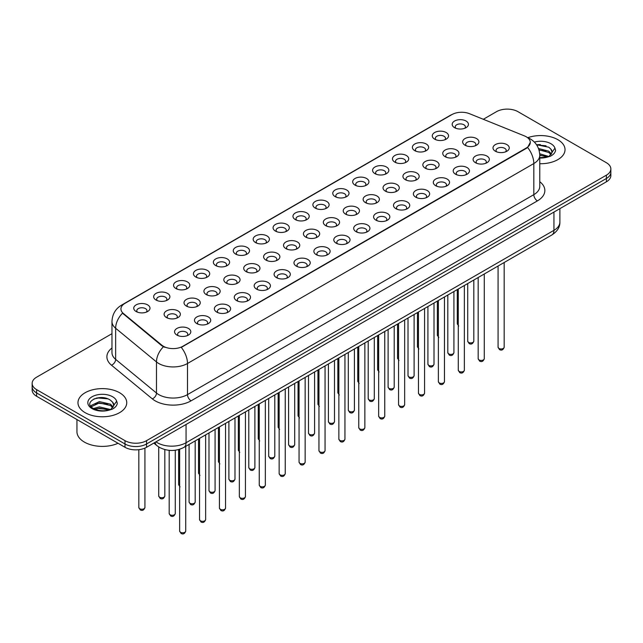 <?xml version="1.0" encoding="UTF-8"?>
<svg xmlns="http://www.w3.org/2000/svg" width="643" height="643" viewBox="0 0 643 643"><rect width="100%" height="100%" fill="white"/><g stroke="black" fill="none" stroke-linecap="round" stroke-linejoin="round"><path stroke-width="0.96" d="M434.66 139.161L434.66 139.161A8.126 4.694 180 0 1 434.668 132.522A8.126 4.694 180 0 1 446.162 132.522A8.126 4.694 180 0 1 446.162 139.161A8.126 4.694 180 0 1 434.66 139.161M444.827 139.78A5.08 2.934 0 0 0 445.495 138.333A5.08 2.934 0 0 0 444.008 136.252A5.08 2.934 0 0 0 438.47 135.617A5.08 2.934 0 0 0 435.335 138.333A5.08 2.934 0 0 0 435.994 139.78M414.759 150.647L414.759 150.647A8.126 4.694 180 0 1 414.759 144.016A8.126 4.694 180 0 1 426.261 144.016A8.126 4.694 180 0 1 426.261 150.647A8.126 4.694 180 0 1 414.759 150.647M424.927 151.274A5.08 2.934 0 0 0 425.594 149.819A5.08 2.934 0 0 0 424.099 147.745A5.08 2.934 0 0 0 418.569 147.11A5.08 2.934 0 0 0 415.426 149.819A5.08 2.934 0 0 0 416.093 151.274M394.858 162.14L394.858 162.14A8.126 4.694 180 0 1 394.858 155.502A8.126 4.694 180 0 1 406.352 155.502A8.126 4.694 180 0 1 406.352 162.14A8.126 4.694 180 0 1 394.858 162.14M405.018 162.759A5.08 2.934 0 0 0 405.685 161.313A5.08 2.934 0 0 0 404.198 159.239A5.08 2.934 0 0 0 398.66 158.604A5.08 2.934 0 0 0 395.525 161.313A5.08 2.934 0 0 0 396.192 162.759M374.957 173.634L374.957 173.634A8.126 4.694 180 0 1 374.957 166.995A8.126 4.694 180 0 1 386.451 166.995A8.126 4.694 180 0 1 386.451 173.634A8.126 4.694 180 0 1 374.957 173.634M385.117 174.253A5.08 2.934 0 0 0 385.784 172.798A5.08 2.934 0 0 0 384.297 170.725A5.08 2.934 0 0 0 378.759 170.09A5.08 2.934 0 0 0 375.625 172.798A5.08 2.934 0 0 0 376.292 174.253M355.057 185.12L355.057 185.12A8.126 4.694 180 0 1 355.057 178.481A8.126 4.694 180 0 1 366.55 178.481A8.126 4.694 180 0 1 366.55 185.12A8.126 4.694 180 0 1 355.057 185.12M365.216 185.747A5.08 2.934 0 0 0 365.883 184.292A5.08 2.934 0 0 0 364.396 182.218A5.08 2.934 0 0 0 358.858 181.583A5.08 2.934 0 0 0 355.724 184.292A5.08 2.934 0 0 0 356.391 185.747M335.148 196.613L335.148 196.613A8.126 4.694 180 0 1 335.148 189.974A8.126 4.694 180 0 1 346.649 189.974A8.126 4.694 180 0 1 346.649 196.613A8.126 4.694 180 0 1 335.148 196.613M345.315 197.232A5.08 2.934 0 0 0 345.982 195.785A5.08 2.934 0 0 0 344.495 193.712A5.08 2.934 0 0 0 338.957 193.069A5.08 2.934 0 0 0 335.823 195.785A5.08 2.934 0 0 0 336.482 197.232M315.247 208.099L315.247 208.099A8.126 4.694 180 0 1 315.247 201.468A8.126 4.694 180 0 1 326.748 201.468A8.126 4.694 180 0 1 326.748 208.099A8.126 4.694 180 0 1 315.247 208.099M325.414 208.726A5.08 2.934 0 0 0 326.081 207.271A5.08 2.934 0 0 0 324.586 205.197A5.08 2.934 0 0 0 319.057 204.562A5.08 2.934 0 0 0 315.914 207.271A5.08 2.934 0 0 0 316.581 208.726M295.346 219.593L295.346 219.593A8.126 4.694 180 0 1 295.346 212.954A8.126 4.694 180 0 1 306.84 212.954A8.126 4.694 180 0 1 306.84 219.593A8.126 4.694 180 0 1 295.346 219.593M305.505 220.219A5.08 2.934 0 0 0 306.172 218.765A5.08 2.934 0 0 0 304.686 216.691A5.08 2.934 0 0 0 299.148 216.056A5.08 2.934 0 0 0 296.013 218.765A5.08 2.934 0 0 0 296.68 220.219M275.445 231.086L275.445 231.086A8.126 4.694 180 0 1 275.445 224.447A8.126 4.694 180 0 1 286.939 224.447A8.126 4.694 180 0 1 286.939 231.086A8.126 4.694 180 0 1 275.445 231.086M285.605 231.705A5.08 2.934 0 0 0 286.272 230.25A5.08 2.934 0 0 0 284.785 228.177A5.08 2.934 0 0 0 279.247 227.542A5.08 2.934 0 0 0 276.112 230.25A5.08 2.934 0 0 0 276.779 231.705M255.544 242.572L255.544 242.572A8.126 4.694 180 0 1 255.544 235.941A8.126 4.694 180 0 1 267.038 235.941A8.126 4.694 180 0 1 267.038 242.572A8.126 4.694 180 0 1 255.544 242.572M265.704 243.199A5.08 2.934 0 0 0 266.371 241.744A5.08 2.934 0 0 0 264.884 239.67A5.08 2.934 0 0 0 259.346 239.035A5.08 2.934 0 0 0 256.211 241.744A5.08 2.934 0 0 0 256.879 243.199M235.635 254.065L235.635 254.065A8.126 4.694 180 0 1 235.635 247.426A8.126 4.694 180 0 1 247.137 247.426A8.126 4.694 180 0 1 247.137 254.065A8.126 4.694 180 0 1 235.635 254.065M245.803 254.684A5.08 2.934 0 0 0 246.47 253.238A5.08 2.934 0 0 0 244.983 251.164A5.08 2.934 0 0 0 239.445 250.529A5.08 2.934 0 0 0 236.311 253.238A5.08 2.934 0 0 0 236.97 254.684M215.735 265.559L215.735 265.559A8.126 4.694 180 0 1 215.735 258.92A8.126 4.694 180 0 1 227.236 258.92A8.126 4.694 180 0 1 227.236 265.559A8.126 4.694 180 0 1 215.735 265.559M225.902 266.178A5.08 2.934 0 0 0 226.569 264.723A5.08 2.934 0 0 0 225.074 262.649A5.08 2.934 0 0 0 219.544 262.014A5.08 2.934 0 0 0 216.402 264.723A5.08 2.934 0 0 0 217.069 266.178M195.834 277.045L195.834 277.045A8.126 4.694 180 0 1 195.834 270.406A8.126 4.694 180 0 1 207.327 270.406A8.126 4.694 180 0 1 207.327 277.045A8.126 4.694 180 0 1 195.834 277.045M205.993 277.672A5.08 2.934 0 0 0 206.66 276.217A5.08 2.934 0 0 0 205.173 274.143A5.08 2.934 0 0 0 199.635 273.508A5.08 2.934 0 0 0 196.501 276.217A5.08 2.934 0 0 0 197.168 277.672M175.933 288.538L175.933 288.538A8.126 4.694 180 0 1 175.933 281.899A8.126 4.694 180 0 1 187.426 281.899A8.126 4.694 180 0 1 187.426 288.538A8.126 4.694 180 0 1 175.933 288.538M186.092 289.157A5.08 2.934 0 0 0 186.759 287.71A5.08 2.934 0 0 0 185.272 285.637A5.08 2.934 0 0 0 179.735 284.994A5.08 2.934 0 0 0 176.6 287.71A5.08 2.934 0 0 0 177.267 289.157M156.032 300.024L156.032 300.024A8.126 4.694 180 0 1 156.032 293.393A8.126 4.694 180 0 1 167.526 293.393A8.126 4.694 180 0 1 167.526 300.024A8.126 4.694 180 0 1 156.032 300.024M166.191 300.651A5.08 2.934 0 0 0 166.858 299.196A5.08 2.934 0 0 0 165.372 297.122A5.08 2.934 0 0 0 159.834 296.487A5.08 2.934 0 0 0 156.699 299.196A5.08 2.934 0 0 0 157.366 300.651M136.123 311.517L136.123 311.517A8.126 4.694 180 0 1 136.123 304.878A8.126 4.694 180 0 1 147.625 304.878A8.126 4.694 180 0 1 147.625 311.517A8.126 4.694 180 0 1 136.123 311.517M146.291 312.136A5.08 2.934 0 0 0 146.958 310.69A5.08 2.934 0 0 0 145.471 308.616A5.08 2.934 0 0 0 139.933 307.981A5.08 2.934 0 0 0 136.79 310.69A5.08 2.934 0 0 0 137.457 312.136M454.569 127.668L454.569 127.668A8.126 4.694 180 0 1 454.569 121.029A8.126 4.694 180 0 1 466.062 121.029A8.126 4.694 180 0 1 466.062 127.668A8.126 4.694 180 0 1 454.569 127.668M464.728 128.295A5.08 2.934 0 0 0 465.395 126.84A5.08 2.934 0 0 0 463.908 124.766A5.08 2.934 0 0 0 458.371 124.131A5.08 2.934 0 0 0 455.236 126.84A5.08 2.934 0 0 0 455.903 128.295M445.117 156.683L445.117 156.683A8.126 4.694 180 0 1 445.117 150.052A8.126 4.694 180 0 1 456.61 150.052A8.126 4.694 180 0 1 456.61 156.683A8.126 4.694 180 0 1 445.117 156.683M455.284 157.31A5.08 2.934 0 0 0 455.943 155.855A5.08 2.934 0 0 0 454.456 153.781A5.08 2.934 0 0 0 448.918 153.147A5.08 2.934 0 0 0 445.784 155.855A5.08 2.934 0 0 0 446.451 157.31M425.216 168.177L425.216 168.177A8.126 4.694 180 0 1 425.216 161.538A8.126 4.694 180 0 1 436.71 161.538A8.126 4.694 180 0 1 436.71 168.177A8.126 4.694 180 0 1 425.216 168.177M435.375 168.796A5.08 2.934 0 0 0 436.042 167.349A5.08 2.934 0 0 0 434.555 165.275A5.08 2.934 0 0 0 429.018 164.64A5.08 2.934 0 0 0 425.883 167.349A5.08 2.934 0 0 0 426.55 168.796M405.315 179.67L405.315 179.67A8.126 4.694 180 0 1 405.315 173.031A8.126 4.694 180 0 1 416.809 173.031A8.126 4.694 180 0 1 416.809 179.67A8.126 4.694 180 0 1 405.315 179.67M415.474 180.289A5.08 2.934 0 0 0 416.142 178.834A5.08 2.934 0 0 0 414.655 176.761A5.08 2.934 0 0 0 409.117 176.126A5.08 2.934 0 0 0 405.982 178.834A5.08 2.934 0 0 0 406.649 180.289M385.414 191.156L385.414 191.156A8.126 4.694 180 0 1 385.414 184.517A8.126 4.694 180 0 1 396.908 184.517A8.126 4.694 180 0 1 396.908 191.156A8.126 4.694 180 0 1 385.414 191.156M395.574 191.783A5.08 2.934 0 0 0 396.241 190.328A5.08 2.934 0 0 0 394.754 188.254A5.08 2.934 0 0 0 389.216 187.619A5.08 2.934 0 0 0 386.081 190.328A5.08 2.934 0 0 0 386.74 191.783M365.505 202.649L365.505 202.649A8.126 4.694 180 0 1 365.505 196.011A8.126 4.694 180 0 1 377.007 196.011A8.126 4.694 180 0 1 377.007 202.649A8.126 4.694 180 0 1 365.505 202.649M375.673 203.268A5.08 2.934 0 0 0 376.34 201.822A5.08 2.934 0 0 0 374.845 199.748A5.08 2.934 0 0 0 369.315 199.105A5.08 2.934 0 0 0 366.172 201.822A5.08 2.934 0 0 0 366.84 203.268M345.604 214.135L345.604 214.135A8.126 4.694 180 0 1 345.604 207.504A8.126 4.694 180 0 1 357.098 207.504A8.126 4.694 180 0 1 357.098 214.135A8.126 4.694 180 0 1 345.604 214.135M355.772 214.762A5.08 2.934 0 0 0 356.431 213.307A5.08 2.934 0 0 0 354.944 211.234A5.08 2.934 0 0 0 349.406 210.599A5.08 2.934 0 0 0 346.272 213.307A5.08 2.934 0 0 0 346.939 214.762M325.704 225.629L325.704 225.629A8.126 4.694 180 0 1 325.704 218.99A8.126 4.694 180 0 1 337.197 218.99A8.126 4.694 180 0 1 337.197 225.629A8.126 4.694 180 0 1 325.704 225.629M335.863 226.248A5.08 2.934 0 0 0 336.53 224.801A5.08 2.934 0 0 0 335.043 222.727A5.08 2.934 0 0 0 329.505 222.092A5.08 2.934 0 0 0 326.371 224.801A5.08 2.934 0 0 0 327.038 226.248M305.803 237.122L305.803 237.122A8.126 4.694 180 0 1 305.803 230.483A8.126 4.694 180 0 1 317.296 230.483A8.126 4.694 180 0 1 317.296 237.122A8.126 4.694 180 0 1 305.803 237.122M315.962 237.741A5.08 2.934 0 0 0 316.629 236.286A5.08 2.934 0 0 0 315.142 234.213A5.08 2.934 0 0 0 309.604 233.578A5.08 2.934 0 0 0 306.47 236.286A5.08 2.934 0 0 0 307.137 237.741M285.902 248.608L285.902 248.608A8.126 4.694 180 0 1 285.902 241.977A8.126 4.694 180 0 1 297.396 241.977A8.126 4.694 180 0 1 297.396 248.608A8.126 4.694 180 0 1 285.902 248.608M296.061 249.235A5.08 2.934 0 0 0 296.728 247.78A5.08 2.934 0 0 0 295.241 245.706A5.08 2.934 0 0 0 289.704 245.071A5.08 2.934 0 0 0 286.569 247.78A5.08 2.934 0 0 0 287.228 249.235M265.993 260.102L265.993 260.102A8.126 4.694 180 0 1 265.993 253.463A8.126 4.694 180 0 1 277.495 253.463A8.126 4.694 180 0 1 277.495 260.102A8.126 4.694 180 0 1 265.993 260.102M276.16 260.72A5.08 2.934 0 0 0 276.828 259.274A5.08 2.934 0 0 0 275.333 257.2A5.08 2.934 0 0 0 269.803 256.565A5.08 2.934 0 0 0 266.66 259.274A5.08 2.934 0 0 0 267.327 260.72M246.092 271.595L246.092 271.595A8.126 4.694 180 0 1 246.092 264.956A8.126 4.694 180 0 1 257.586 264.956A8.126 4.694 180 0 1 257.586 271.595A8.126 4.694 180 0 1 246.092 271.595M256.26 272.214A5.08 2.934 0 0 0 256.919 270.759A5.08 2.934 0 0 0 255.432 268.686A5.08 2.934 0 0 0 249.894 268.051A5.08 2.934 0 0 0 246.759 270.759A5.08 2.934 0 0 0 247.426 272.214M226.191 283.081L226.191 283.081A8.126 4.694 180 0 1 226.191 276.442A8.126 4.694 180 0 1 237.685 276.442A8.126 4.694 180 0 1 237.685 283.081A8.126 4.694 180 0 1 226.191 283.081M236.351 283.708A5.08 2.934 0 0 0 237.018 282.253A5.08 2.934 0 0 0 235.531 280.179A5.08 2.934 0 0 0 229.993 279.544A5.08 2.934 0 0 0 226.858 282.253A5.08 2.934 0 0 0 227.526 283.708M206.29 294.574L206.29 294.574A8.126 4.694 180 0 1 206.29 287.935A8.126 4.694 180 0 1 217.784 287.935A8.126 4.694 180 0 1 217.784 294.574A8.126 4.694 180 0 1 206.29 294.574M216.45 295.193A5.08 2.934 0 0 0 217.117 293.747A5.08 2.934 0 0 0 215.63 291.665A5.08 2.934 0 0 0 210.092 291.03A5.08 2.934 0 0 0 206.958 293.747A5.08 2.934 0 0 0 207.625 295.193M186.39 306.06L186.39 306.06A8.126 4.694 180 0 1 186.39 299.429A8.126 4.694 180 0 1 197.883 299.429A8.126 4.694 180 0 1 197.883 306.06A8.126 4.694 180 0 1 186.39 306.06M196.549 306.687A5.08 2.934 0 0 0 197.216 305.232A5.08 2.934 0 0 0 195.729 303.158A5.08 2.934 0 0 0 190.191 302.523A5.08 2.934 0 0 0 187.057 305.232A5.08 2.934 0 0 0 187.716 306.687M166.481 317.554L166.481 317.554A8.126 4.694 180 0 1 166.481 310.915A8.126 4.694 180 0 1 177.982 310.915A8.126 4.694 180 0 1 177.982 317.554A8.126 4.694 180 0 1 166.481 317.554M176.648 318.172A5.08 2.934 0 0 0 177.315 316.726A5.08 2.934 0 0 0 175.82 314.652A5.08 2.934 0 0 0 170.291 314.017A5.08 2.934 0 0 0 167.148 316.726A5.08 2.934 0 0 0 167.815 318.172M465.018 145.197L465.018 145.197A8.126 4.694 180 0 1 465.018 138.558A8.126 4.694 180 0 1 476.519 138.558A8.126 4.694 180 0 1 476.519 145.197A8.126 4.694 180 0 1 465.018 145.197M475.185 145.816A5.08 2.934 0 0 0 475.852 144.362A5.08 2.934 0 0 0 474.357 142.288A5.08 2.934 0 0 0 468.827 141.653A5.08 2.934 0 0 0 465.685 144.362A5.08 2.934 0 0 0 466.352 145.816M475.474 162.719L475.474 162.719A8.126 4.694 180 0 1 475.474 156.08A8.126 4.694 180 0 1 486.968 156.08A8.126 4.694 180 0 1 486.968 162.719A8.126 4.694 180 0 1 475.474 162.719M485.634 163.346A5.08 2.934 0 0 0 486.301 161.891A5.08 2.934 0 0 0 484.814 159.818A5.08 2.934 0 0 0 479.276 159.183A5.08 2.934 0 0 0 476.141 161.891A5.08 2.934 0 0 0 476.809 163.346M455.574 174.213L455.574 174.213A8.126 4.694 180 0 1 455.574 167.574A8.126 4.694 180 0 1 467.067 167.574A8.126 4.694 180 0 1 467.067 174.213A8.126 4.694 180 0 1 455.574 174.213M465.733 174.832A5.08 2.934 0 0 0 466.4 173.385A5.08 2.934 0 0 0 464.913 171.311A5.08 2.934 0 0 0 459.375 170.668A5.08 2.934 0 0 0 456.241 173.385A5.08 2.934 0 0 0 456.908 174.832M435.673 185.698L435.673 185.698A8.126 4.694 180 0 1 435.673 179.067A8.126 4.694 180 0 1 447.166 179.067A8.126 4.694 180 0 1 447.166 185.698A8.126 4.694 180 0 1 435.673 185.698M445.832 186.325A5.08 2.934 0 0 0 446.499 184.871A5.08 2.934 0 0 0 445.012 182.797A5.08 2.934 0 0 0 439.474 182.162A5.08 2.934 0 0 0 436.34 184.871A5.08 2.934 0 0 0 437.007 186.325M415.764 197.192L415.764 197.192A8.126 4.694 180 0 1 415.764 190.553A8.126 4.694 180 0 1 427.265 190.553A8.126 4.694 180 0 1 427.265 197.192A8.126 4.694 180 0 1 415.764 197.192M425.931 197.819A5.08 2.934 0 0 0 426.598 196.364A5.08 2.934 0 0 0 425.111 194.29A5.08 2.934 0 0 0 419.574 193.656A5.08 2.934 0 0 0 416.431 196.364A5.08 2.934 0 0 0 417.098 197.819M395.863 208.686L395.863 208.686A8.126 4.694 180 0 1 395.863 202.047A8.126 4.694 180 0 1 407.365 202.047A8.126 4.694 180 0 1 407.365 208.686A8.126 4.694 180 0 1 395.863 208.686M406.03 209.305A5.08 2.934 0 0 0 406.689 207.858A5.08 2.934 0 0 0 405.203 205.776A5.08 2.934 0 0 0 399.665 205.141A5.08 2.934 0 0 0 396.53 207.858A5.08 2.934 0 0 0 397.197 209.305M375.962 220.171L375.962 220.171A8.126 4.694 180 0 1 375.962 213.54A8.126 4.694 180 0 1 387.456 213.54A8.126 4.694 180 0 1 387.456 220.171A8.126 4.694 180 0 1 375.962 220.171M386.121 220.798A5.08 2.934 0 0 0 386.789 219.343A5.08 2.934 0 0 0 385.302 217.27A5.08 2.934 0 0 0 379.764 216.635A5.08 2.934 0 0 0 376.629 219.343A5.08 2.934 0 0 0 377.296 220.798M356.061 231.665L356.061 231.665A8.126 4.694 180 0 1 356.061 225.026A8.126 4.694 180 0 1 367.555 225.026A8.126 4.694 180 0 1 367.555 231.665A8.126 4.694 180 0 1 356.061 231.665M366.221 232.284A5.08 2.934 0 0 0 366.888 230.837A5.08 2.934 0 0 0 365.401 228.763A5.08 2.934 0 0 0 359.863 228.128A5.08 2.934 0 0 0 356.728 230.837A5.08 2.934 0 0 0 357.395 232.284M336.16 243.158L336.16 243.158A8.126 4.694 180 0 1 336.16 236.52A8.126 4.694 180 0 1 347.654 236.52A8.126 4.694 180 0 1 347.654 243.158A8.126 4.694 180 0 1 336.16 243.158M346.32 243.777A5.08 2.934 0 0 0 346.987 242.323A5.08 2.934 0 0 0 345.5 240.249A5.08 2.934 0 0 0 339.962 239.614A5.08 2.934 0 0 0 336.828 242.323A5.08 2.934 0 0 0 337.495 243.777M316.252 254.644L316.252 254.644A8.126 4.694 180 0 1 316.252 248.005A8.126 4.694 180 0 1 327.753 248.005A8.126 4.694 180 0 1 327.753 254.644A8.126 4.694 180 0 1 316.252 254.644M326.419 255.271A5.08 2.934 0 0 0 327.086 253.816A5.08 2.934 0 0 0 325.599 251.743A5.08 2.934 0 0 0 320.061 251.108A5.08 2.934 0 0 0 316.919 253.816A5.08 2.934 0 0 0 317.586 255.271M296.351 266.138L296.351 266.138A8.126 4.694 180 0 1 296.351 259.499A8.126 4.694 180 0 1 307.852 259.499A8.126 4.694 180 0 1 307.852 266.138A8.126 4.694 180 0 1 296.351 266.138M306.518 266.757A5.08 2.934 0 0 0 307.177 265.31A5.08 2.934 0 0 0 305.69 263.236A5.08 2.934 0 0 0 300.152 262.593A5.08 2.934 0 0 0 297.018 265.31A5.08 2.934 0 0 0 297.685 266.757M276.45 277.623L276.45 277.623A8.126 4.694 180 0 1 276.45 270.992A8.126 4.694 180 0 1 287.943 270.992A8.126 4.694 180 0 1 287.943 277.623A8.126 4.694 180 0 1 276.45 277.623M286.609 278.25A5.08 2.934 0 0 0 287.276 276.795A5.08 2.934 0 0 0 285.789 274.722A5.08 2.934 0 0 0 280.252 274.087A5.08 2.934 0 0 0 277.117 276.795A5.08 2.934 0 0 0 277.784 278.25M256.549 289.117L256.549 289.117A8.126 4.694 180 0 1 256.549 282.478A8.126 4.694 180 0 1 268.043 282.478A8.126 4.694 180 0 1 268.043 289.117A8.126 4.694 180 0 1 256.549 289.117M266.708 289.744A5.08 2.934 0 0 0 267.375 288.289A5.08 2.934 0 0 0 265.889 286.215A5.08 2.934 0 0 0 260.351 285.58A5.08 2.934 0 0 0 257.216 288.289A5.08 2.934 0 0 0 257.883 289.744M236.648 300.611L236.648 300.611A8.126 4.694 180 0 1 236.648 293.972A8.126 4.694 180 0 1 248.142 293.972A8.126 4.694 180 0 1 248.142 300.611A8.126 4.694 180 0 1 236.648 300.611M246.808 301.229A5.08 2.934 0 0 0 247.475 299.775A5.08 2.934 0 0 0 245.988 297.701A5.08 2.934 0 0 0 240.45 297.066A5.08 2.934 0 0 0 237.315 299.775A5.08 2.934 0 0 0 237.982 301.229M216.739 312.096L216.739 312.096A8.126 4.694 180 0 1 216.739 305.465A8.126 4.694 180 0 1 228.241 305.465A8.126 4.694 180 0 1 228.241 312.096A8.126 4.694 180 0 1 216.739 312.096M226.907 312.723A5.08 2.934 0 0 0 227.574 311.268A5.08 2.934 0 0 0 226.087 309.195A5.08 2.934 0 0 0 220.549 308.56A5.08 2.934 0 0 0 217.406 311.268A5.08 2.934 0 0 0 218.073 312.723M196.838 323.59L196.838 323.59A8.126 4.694 180 0 1 196.838 316.951A8.126 4.694 180 0 1 208.34 316.951A8.126 4.694 180 0 1 208.34 323.59A8.126 4.694 180 0 1 196.838 323.59M207.006 324.209A5.08 2.934 0 0 0 207.665 322.762A5.08 2.934 0 0 0 206.178 320.688A5.08 2.934 0 0 0 200.64 320.053A5.08 2.934 0 0 0 197.505 322.762A5.08 2.934 0 0 0 198.173 324.209M176.938 335.083L176.938 335.083A8.126 4.694 180 0 1 176.938 328.444A8.126 4.694 180 0 1 188.431 328.444A8.126 4.694 180 0 1 188.431 335.083A8.126 4.694 180 0 1 176.938 335.083M187.097 335.702A5.08 2.934 0 0 0 187.764 334.247A5.08 2.934 0 0 0 186.277 332.174A5.08 2.934 0 0 0 180.739 331.539A5.08 2.934 0 0 0 177.605 334.247A5.08 2.934 0 0 0 178.272 335.702M495.375 151.234L495.375 151.234A8.126 4.694 180 0 1 495.375 144.595A8.126 4.694 180 0 1 506.877 144.595A8.126 4.694 180 0 1 506.877 151.234A8.126 4.694 180 0 1 495.375 151.234M505.543 151.852A5.08 2.934 0 0 0 506.21 150.398A5.08 2.934 0 0 0 504.715 148.324A5.08 2.934 0 0 0 499.185 147.689A5.08 2.934 0 0 0 496.042 150.398A5.08 2.934 0 0 0 496.709 151.852M524.439 135.906A13.72 7.917 180 0 1 526.271 136.798A13.72 7.917 180 0 1 530.29 142.392A13.72 7.917 180 0 1 526.271 147.994L182.829 346.28A13.72 7.917 180 0 1 161.891 345.227L123.424 313.503A13.72 7.917 180 0 1 120.94 308.961A13.72 7.917 180 0 1 124.959 303.359L451.933 114.583A13.72 7.917 180 0 1 469.503 113.698L524.439 135.906M557.891 139.7A24.386 14.082 0 0 0 527.831 137.674A24.386 14.082 0 0 1 557.891 139.7A24.386 14.082 0 0 1 565.028 149.658A24.386 14.082 0 0 0 557.891 139.7M119.598 392.744A24.386 14.082 0 0 0 93.026 389.69A24.386 14.082 0 0 0 77.972 402.695A24.386 14.082 0 0 0 85.109 412.653A24.386 14.082 0 0 0 111.689 415.708A24.386 14.082 0 0 0 126.743 402.695A24.386 14.082 0 0 0 119.598 392.744A24.386 14.082 0 0 0 93.026 389.69A24.386 14.082 0 0 0 77.972 402.695A24.386 14.082 0 0 0 85.109 412.653A24.386 14.082 0 0 0 111.689 415.708A24.386 14.082 0 0 0 126.743 402.695A24.386 14.082 0 0 0 119.598 392.744M530.29 142.392L527.606 147.44L526.271 148.404L181.286 347.381A17.779 10.264 60 0 1 187.499 363.496A20.319 11.735 180 0 1 158.757 363.496A20.319 11.735 180 0 1 156.482 361.929L115.644 328.26A20.319 11.735 180 0 1 111.97 321.532L111.97 352.645A20.319 11.735 0 0 0 115.644 359.373L156.482 393.042A20.319 11.735 0 0 0 158.757 394.609A20.319 11.735 0 0 0 187.499 394.609L533.819 194.66A20.319 11.735 0 0 0 539.766 186.366L539.766 155.252A20.319 11.735 180 0 1 533.819 163.547A17.779 10.264 -120 0 0 527.606 147.44M111.97 333.677L36.611 377.184A15.239 8.801 0 0 0 32.15 383.405L32.15 390.044A15.239 8.801 0 0 0 36.611 396.265L124.991 447.287L124.991 443.975A15.239 8.801 0 0 0 146.548 443.975L606.389 178.489A15.239 8.801 0 0 0 610.85 172.26A15.239 8.801 0 0 1 606.389 178.489L146.548 443.975A15.239 8.801 0 0 1 124.991 443.975L36.611 392.945L124.991 443.975L124.991 440.656A15.239 8.801 0 0 0 146.548 440.656L606.389 175.169A15.239 8.801 0 0 0 610.85 168.94A15.239 8.801 0 0 0 606.389 162.719L518.009 111.697A15.239 8.801 0 0 0 496.452 111.697L483.319 119.285M32.15 386.724A15.239 8.801 0 0 0 36.611 392.945A15.239 8.801 0 0 1 32.15 386.724M164.978 347.381L161.891 345.821L122.5 313.173A17.779 11.896 129.5 0 0 115.644 328.26L115.644 359.373A5.08 3.4 -50.5 0 1 111.488 365.2A25.407 14.668 180 0 1 111.97 347.992M539.766 163.724A24.386 14.082 0 0 0 565.028 149.658A24.386 14.082 0 0 1 539.766 163.724M32.15 383.405A15.239 8.801 0 0 0 36.611 389.634L124.991 440.656M102.084 397.599A20.319 11.735 0 0 0 96.225 398.146M540.369 144.562A20.319 11.735 0 0 0 536.567 144.796M124.991 447.287A15.239 8.801 0 0 0 146.548 447.287L606.389 181.8A15.239 8.801 0 0 0 610.85 175.579L610.85 168.94M551.959 152.93L552.128 152.142A11.486 6.631 0 0 0 550.826 149.08L548.776 147.207L536.511 144.715M539.766 157.672L547.201 157.141L550.424 156.201C553.527 154.609 555.247 152.624 555.584 150.245L554.949 148.179L549.154 156.313M539.71 153.773L548.881 156.506M539.766 155.092L547.611 157.053M538.504 148.509L548.76 151.161L551.429 153.934M538.955 149.819L548.76 152.471L550.987 154.561M550.826 149.08L552.12 152.303M536.688 144.98L546.036 145.784M539.043 150.116L545.923 151.025M539.766 155.389L545.923 156.289M76.951 419.558L76.951 431.734A25.407 14.668 0 0 0 84.394 442.103A25.407 14.668 0 0 0 118.031 443.276M113.674 405.974L113.843 405.186A11.486 6.631 0 0 0 112.541 402.124L110.492 400.251C99.898 392.76 82.264 402.534 93.155 408.337C97.599 410.748 102.848 411.367 108.908 410.186L112.139 409.245C115.242 407.654 116.962 405.669 117.299 403.282L116.664 401.224L110.869 409.358M93.492 408.538L99.384 406.874L110.596 409.551M107.63 409.334L98.483 408.546L94.843 409.205L99.384 408.192L109.326 410.097M90.92 406.408L91.266 405.42L99.384 401.602L110.475 404.198L113.144 406.979M91.234 406.786L99.384 402.92L110.475 405.516L112.702 407.606M112.541 402.124L113.835 405.347M93.982 398.925L98.483 398.009L107.751 398.829M94.826 403.941L98.483 403.282L107.63 404.061M182.829 346.28L182.829 346.69M161.891 345.227L161.891 345.821M123.424 313.503L123.424 314.106M526.271 147.994L526.271 148.404M191.092 400.83A5.08 2.934 60 0 1 187.499 394.609L187.499 363.496L533.819 163.547L533.819 194.66A5.08 2.934 60 0 0 537.411 200.889L191.092 400.83A25.407 14.668 180 0 1 155.164 400.83A25.407 14.668 180 0 1 152.319 398.869L111.488 365.2M539.766 155.252C539.429 147.946 536.214 142.465 530.137 138.816L527.565 137.57A17.779 8.327 112 0 0 527.332 137.481M123.448 304.396A17.779 10.264 -120 0 0 121.607 305.095C115.531 308.744 112.316 314.218 111.97 321.532M121.607 305.095L450.446 115.242A17.779 10.264 60 0 1 451.788 114.671M163.41 346.77A17.779 11.896 129.5 0 0 156.482 361.929L156.482 393.042A5.08 3.4 -50.5 0 1 152.319 398.869M539.766 181.712A25.407 14.668 180 0 1 537.411 200.889M146.548 440.656L146.548 447.287M606.389 175.169L606.389 181.8M36.611 389.634L36.611 396.265M155.96 441.854A20.319 11.735 0 0 0 157.326 442.73A20.319 11.735 0 0 0 186.06 442.73L553.936 230.339A20.319 11.735 0 0 0 559.884 222.044C560.037 227.083 557.352 231.4 551.831 234.992L183.954 447.383A10.159 5.867 60 0 0 186.06 442.73L186.06 424.476M553.936 212.086L553.936 230.339A10.159 5.867 60 0 1 551.831 234.992M155.132 442.328A10.159 6.8 129.5 0 0 156.908 445.639L153.822 443.091M504.176 347.196C503.172 349.937 501.612 350.74 499.498 349.599L498.076 347.196A3.046 1.76 0 0 0 498.968 348.442A3.046 1.76 0 0 0 502.296 348.819A3.046 1.76 0 0 0 504.176 347.196L504.176 262.505M468.61 342.406A3.046 1.76 0 0 0 471.938 342.783A3.046 1.76 0 0 0 473.819 341.16C472.814 343.901 471.255 344.704 469.141 343.571L467.718 341.16A3.046 1.76 0 0 0 468.61 342.406M458.684 326.041L457.269 323.63A3.046 1.76 0 0 0 458.162 324.876A3.046 1.76 0 0 0 458.274 324.94M484.267 358.69C483.271 361.43 481.711 362.234 479.59 361.093L478.175 358.69A3.046 1.76 0 0 0 479.067 359.927A3.046 1.76 0 0 0 482.387 360.313A3.046 1.76 0 0 0 484.267 358.69L484.267 273.998M464.367 370.175C463.362 372.916 461.803 373.72 459.689 372.586L458.274 370.175A3.046 1.76 0 0 0 459.166 371.421A3.046 1.76 0 0 0 462.486 371.807A3.046 1.76 0 0 0 464.367 370.175L464.367 285.484M444.466 381.669C443.461 384.41 441.902 385.213 439.788 384.072L438.373 381.669A3.046 1.76 0 0 0 439.265 382.915A3.046 1.76 0 0 0 442.585 383.292A3.046 1.76 0 0 0 444.466 381.669L444.466 296.978M424.565 393.154C423.56 395.903 422.001 396.699 419.887 395.566L418.464 393.154A3.046 1.76 0 0 0 419.357 394.4A3.046 1.76 0 0 0 422.684 394.786A3.046 1.76 0 0 0 424.565 393.154L424.565 308.463M448.71 353.891A3.046 1.76 0 0 0 452.029 354.277A3.046 1.76 0 0 0 453.918 352.653C452.913 355.394 451.354 356.198 449.24 355.057L447.817 352.653A3.046 1.76 0 0 0 448.71 353.891M428.809 365.385A3.046 1.76 0 0 0 432.128 365.771A3.046 1.76 0 0 0 434.009 364.139C433.004 366.88 431.453 367.683 429.331 366.55L427.916 364.139A3.046 1.76 0 0 0 428.809 365.385M408.908 376.878A3.046 1.76 0 0 0 412.227 377.256A3.046 1.76 0 0 0 414.108 375.633C413.103 378.373 411.544 379.177 409.43 378.036L408.016 375.633A3.046 1.76 0 0 0 408.908 376.878M554.949 148.179A14.532 8.391 0 0 0 550.922 143.719A14.532 8.391 0 0 0 534.357 142.087M539.766 158.033A14.532 8.391 0 0 0 547.201 157.141M116.664 401.224A14.532 8.391 0 0 0 112.638 396.763A14.532 8.391 0 0 0 92.078 396.763A14.532 8.391 0 0 0 92.078 408.626A14.532 8.391 0 0 0 108.908 410.186M404.664 404.648C403.659 407.389 402.1 408.192 399.986 407.059L398.564 404.648A3.046 1.76 0 0 0 399.456 405.894A3.046 1.76 0 0 0 402.783 406.272A3.046 1.76 0 0 0 404.664 404.648L404.664 319.957M384.755 416.142C383.758 418.882 382.199 419.686 380.077 418.545L378.663 416.142A3.046 1.76 0 0 0 379.555 417.387A3.046 1.76 0 0 0 382.874 417.765A3.046 1.76 0 0 0 384.755 416.142L384.755 331.45M364.854 427.627C363.85 430.368 362.29 431.172 360.176 430.038L358.762 427.627A3.046 1.76 0 0 0 359.654 428.873A3.046 1.76 0 0 0 362.974 429.259A3.046 1.76 0 0 0 364.854 427.627L364.854 342.936M389.007 388.364A3.046 1.76 0 0 0 392.326 388.75A3.046 1.76 0 0 0 394.207 387.126C393.203 389.867 391.643 390.663 389.529 389.529L388.107 387.126A3.046 1.76 0 0 0 389.007 388.364M369.098 399.858A3.046 1.76 0 0 0 372.426 400.235A3.046 1.76 0 0 0 374.306 398.612C373.302 401.353 371.742 402.156 369.629 401.023L368.206 398.612A3.046 1.76 0 0 0 369.098 399.858M349.197 411.351A3.046 1.76 0 0 0 352.517 411.729A3.046 1.76 0 0 0 354.406 410.105C353.401 412.846 351.842 413.65 349.728 412.509L348.305 410.105A3.046 1.76 0 0 0 349.197 411.351M344.953 439.121C343.949 441.862 342.389 442.665 340.276 441.524L338.861 439.121A3.046 1.76 0 0 0 339.753 440.367A3.046 1.76 0 0 0 343.073 440.744A3.046 1.76 0 0 0 344.953 439.121L344.953 354.43M325.053 450.614C324.048 453.355 322.489 454.159 320.375 453.018L318.952 450.614A3.046 1.76 0 0 0 319.844 451.852A3.046 1.76 0 0 0 323.172 452.238A3.046 1.76 0 0 0 325.053 450.614L325.053 365.923M305.152 462.1C304.147 464.841 302.588 465.645 300.474 464.511L299.051 462.1A3.046 1.76 0 0 0 299.943 463.346A3.046 1.76 0 0 0 303.271 463.732A3.046 1.76 0 0 0 305.152 462.1L305.152 377.409M285.243 473.594C284.246 476.334 282.687 477.138 280.565 475.997L279.15 473.594A3.046 1.76 0 0 0 280.043 474.839A3.046 1.76 0 0 0 283.362 475.217A3.046 1.76 0 0 0 285.243 473.594L285.243 388.902M265.342 485.079C264.337 487.828 262.778 488.624 260.664 487.49L259.25 485.079A3.046 1.76 0 0 0 260.142 486.325A3.046 1.76 0 0 0 263.461 486.711A3.046 1.76 0 0 0 265.342 485.079L265.342 400.388M329.296 422.837A3.046 1.76 0 0 0 332.616 423.223A3.046 1.76 0 0 0 334.497 421.591C333.492 424.34 331.933 425.136 329.819 424.002L328.404 421.591A3.046 1.76 0 0 0 329.296 422.837M309.396 434.33A3.046 1.76 0 0 0 312.715 434.708A3.046 1.76 0 0 0 314.596 433.085C313.591 435.825 312.032 436.629 309.918 435.496L308.503 433.085A3.046 1.76 0 0 0 309.396 434.33M289.495 445.816A3.046 1.76 0 0 0 292.814 446.202A3.046 1.76 0 0 0 294.695 444.578C293.69 447.319 292.131 448.123 290.017 446.981L288.594 444.578A3.046 1.76 0 0 0 289.495 445.816M269.586 457.31A3.046 1.76 0 0 0 272.913 457.695A3.046 1.76 0 0 0 274.794 456.064C273.789 458.805 272.23 459.608 270.116 458.475L268.694 456.064A3.046 1.76 0 0 0 269.586 457.31M249.685 468.803A3.046 1.76 0 0 0 253.004 469.181A3.046 1.76 0 0 0 254.893 467.557C253.889 470.298 252.329 471.102 250.215 469.961L248.793 467.557A3.046 1.76 0 0 0 249.685 468.803M245.441 496.573C244.436 499.314 242.877 500.117 240.763 498.984L239.341 496.573A3.046 1.76 0 0 0 240.241 497.819A3.046 1.76 0 0 0 243.56 498.196A3.046 1.76 0 0 0 245.441 496.573L245.441 411.882M225.54 508.066C224.536 510.807 222.976 511.611 220.862 510.47L219.44 508.066A3.046 1.76 0 0 0 220.332 509.312A3.046 1.76 0 0 0 223.66 509.69A3.046 1.76 0 0 0 225.54 508.066L225.54 423.375M205.639 519.552C204.635 522.293 203.075 523.097 200.962 521.963L199.539 519.552A3.046 1.76 0 0 0 200.431 520.798A3.046 1.76 0 0 0 203.751 521.184A3.046 1.76 0 0 0 205.639 519.552L205.639 434.861M185.731 531.046C184.734 533.786 183.175 534.59 181.053 533.449L179.638 531.046A3.046 1.76 0 0 0 180.53 532.291A3.046 1.76 0 0 0 183.85 532.669A3.046 1.76 0 0 0 185.731 531.046L185.731 446.355M229.784 480.289A3.046 1.76 0 0 0 233.104 480.675A3.046 1.76 0 0 0 234.984 479.051C233.98 481.792 232.42 482.588 230.307 481.454L228.892 479.051A3.046 1.76 0 0 0 229.784 480.289M209.883 491.782A3.046 1.76 0 0 0 213.203 492.16A3.046 1.76 0 0 0 215.084 490.537C214.079 493.277 212.52 494.081 210.406 492.948L208.991 490.537A3.046 1.76 0 0 0 209.883 491.782M189.974 503.276A3.046 1.76 0 0 0 193.302 503.654A3.046 1.76 0 0 0 195.183 502.03C194.178 504.771 192.619 505.575 190.505 504.433L189.082 502.03A3.046 1.76 0 0 0 189.974 503.276M170.073 514.762A3.046 1.76 0 0 0 173.401 515.147A3.046 1.76 0 0 0 175.282 513.516C174.277 516.257 172.718 517.06 170.604 515.927L169.181 513.516A3.046 1.76 0 0 0 170.073 514.762M438.783 337.535L437.361 335.124A3.046 1.76 0 0 0 438.253 336.369A3.046 1.76 0 0 0 438.373 336.434M418.882 349.02L417.46 346.617A3.046 1.76 0 0 0 418.352 347.863A3.046 1.76 0 0 0 418.464 347.919M398.981 360.514L397.559 358.103A3.046 1.76 0 0 0 398.451 359.349A3.046 1.76 0 0 0 398.564 359.413M379.073 372L377.658 369.596A3.046 1.76 0 0 0 378.55 370.842A3.046 1.76 0 0 0 378.663 370.907M359.172 383.493L357.757 381.09A3.046 1.76 0 0 0 358.649 382.328A3.046 1.76 0 0 0 358.762 382.392M339.271 394.987L337.848 392.576A3.046 1.76 0 0 0 338.74 393.821A3.046 1.76 0 0 0 338.861 393.886M319.37 406.472L317.947 404.069A3.046 1.76 0 0 0 318.84 405.315A3.046 1.76 0 0 0 318.952 405.371M299.461 417.966L298.047 415.555A3.046 1.76 0 0 0 298.939 416.801A3.046 1.76 0 0 0 299.051 416.865M279.56 429.46L278.146 427.048A3.046 1.76 0 0 0 279.038 428.294A3.046 1.76 0 0 0 279.15 428.359M259.659 440.945L258.245 438.542A3.046 1.76 0 0 0 259.137 439.788A3.046 1.76 0 0 0 259.25 439.844M239.759 452.439L238.336 450.028A3.046 1.76 0 0 0 239.228 451.273A3.046 1.76 0 0 0 239.341 451.338M219.858 463.925L218.435 461.521A3.046 1.76 0 0 0 219.327 462.767A3.046 1.76 0 0 0 219.44 462.831M199.949 475.418L198.534 473.015A3.046 1.76 0 0 0 199.426 474.253A3.046 1.76 0 0 0 199.539 474.317M180.048 486.912L178.633 484.5A3.046 1.76 0 0 0 179.526 485.746A3.046 1.76 0 0 0 179.638 485.811M159.625 497.24A3.046 1.76 0 0 0 162.944 497.618A3.046 1.76 0 0 0 164.825 495.994C163.82 498.735 162.261 499.539 160.147 498.397L158.733 495.994A3.046 1.76 0 0 0 159.625 497.24M139.716 508.726A3.046 1.76 0 0 0 143.043 509.111A3.046 1.76 0 0 0 144.924 507.48C143.919 510.229 142.36 511.024 140.246 509.891L138.824 507.48A3.046 1.76 0 0 0 139.716 508.726M450.446 115.242L453.701 113.723M183.954 447.383C175.78 451.49 167.606 451.49 159.424 447.383L156.908 445.639M559.884 222.044L559.884 208.645M498.076 347.196L498.076 266.025M473.819 341.16L473.819 280.035M467.718 341.16L467.718 283.547M457.269 323.63L457.269 289.583M478.175 358.69L478.175 277.519M458.274 370.175L458.274 289.004M438.373 381.669L438.373 300.498M418.464 393.154L418.464 311.984M453.918 352.653L453.918 291.52M447.817 352.653L447.817 295.041M434.009 364.139L434.009 303.014M427.916 364.139L427.916 306.534M414.108 375.633L414.108 314.499M408.016 375.633L408.016 318.02M398.564 404.648L398.564 323.477M378.663 416.142L378.663 334.971M358.762 427.627L358.762 346.456M394.207 387.126L394.207 325.993M388.107 387.126L388.107 329.513M374.306 398.612L374.306 337.487M368.206 398.612L368.206 341.007M354.406 410.105L354.406 348.972M348.305 410.105L348.305 352.493M338.861 439.121L338.861 357.95M318.952 450.614L318.952 369.444M299.051 462.1L299.051 380.929M279.15 473.594L279.15 392.423M259.25 485.079L259.25 403.908M334.497 421.591L334.497 360.466M328.404 421.591L328.404 363.986M314.596 433.085L314.596 371.959M308.503 433.085L308.503 375.472M294.695 444.578L294.695 383.445M288.594 444.578L288.594 386.965M274.794 456.064L274.794 394.939M268.694 456.064L268.694 398.459M254.893 467.557L254.893 406.424M248.793 467.557L248.793 409.945M239.341 496.573L239.341 415.402M219.44 508.066L219.44 426.896M199.539 519.552L199.539 438.381M179.638 531.046L179.638 449.264M234.984 479.051L234.984 417.918M228.892 479.051L228.892 421.438M215.084 490.537L215.084 429.411M208.991 490.537L208.991 432.932M195.183 502.03L195.183 440.897M189.082 502.03L189.082 444.417M175.282 513.516L175.282 450.229M169.181 513.516L169.181 450.341M437.361 335.124L437.361 301.077M417.46 346.617L417.46 312.57M397.559 358.103L397.559 324.056M377.658 369.596L377.658 335.55M357.757 381.09L357.757 347.043M337.848 392.576L337.848 358.529M317.947 404.069L317.947 370.022M298.047 415.555L298.047 381.508M278.146 427.048L278.146 393.002M258.245 438.542L258.245 404.495M238.336 450.028L238.336 415.981M218.435 461.521L218.435 427.474M198.534 473.015L198.534 438.968M178.633 484.5L178.633 449.561M164.825 495.994L164.825 449.578M158.733 495.994L158.733 446.957M144.924 507.48L144.924 448.107M138.824 507.48L138.824 449.69"/></g></svg>
